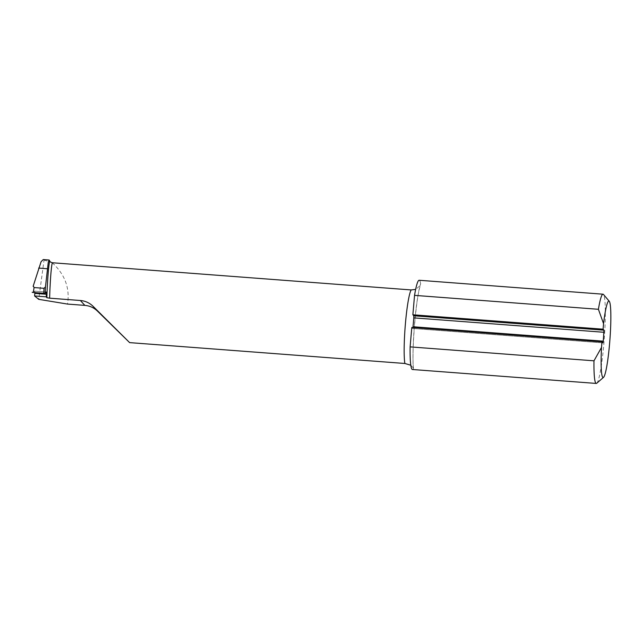 <?xml version="1.0" encoding="UTF-8"?>
<svg xmlns="http://www.w3.org/2000/svg" width="643" height="643" viewBox="0 0 643 643"><rect width="100%" height="100%" fill="white"/><g stroke="black" fill="none" stroke-linecap="round" stroke-linejoin="round"><path stroke-width="0.48" stroke-dasharray="3.21 2.41" d="M412.959 327.552L412.718 328.46L411.793 327.464M52.228 262.738C64.927 274.384 70.031 288.16 67.531 304.075M412.404 369.5A44.745 4.597 94.3 0 0 413.336 368.76A48.924 5.031 -85.7 0 1 414.574 323.566A48.924 5.031 -85.7 0 1 420.635 283.627L420.45 285.347L415.651 289.398M420.635 283.627A44.745 4.597 94.3 0 0 419.164 280.268M596.76 383.228A44.745 4.597 94.3 0 0 604.235 339.166A44.745 4.597 94.3 0 0 603.488 294.478M410.789 365.216L413.465 368.166L413.336 368.76M43.242 259.563L44.045 260.11L38.725 299.341M34.867 293.385L34.754 291.15L32.166 292.3M44.045 260.11L50.331 261.974M412.702 328.452L602.901 342.864M33.251 285.958L33.171 286.392M46.28 292.026L34.754 291.15L46.288 292.018M602.917 342.872L412.718 328.46M413.465 368.166C411.504 351.327 416.15 295.949 420.45 285.347"/><path stroke-width="0.96" d="M414.542 295.362L598.408 309.291L603.552 323.654A38.355 3.938 -85.7 0 1 609.275 301.286L603.488 294.478A44.745 4.597 94.3 0 0 603.03 294.197L419.164 280.268A44.745 4.597 94.3 0 0 414.542 295.362L412.878 314.781L603.078 329.192L603.986 330.18L413.787 315.769L412.878 314.781M603.552 323.654L603.078 329.192M601.518 347.413L601.993 341.875L411.793 327.464L410.121 346.882L593.987 360.811A44.745 4.597 94.3 0 0 596.27 383.437A44.745 4.597 94.3 0 0 596.76 383.228L603.512 377.369A38.355 3.938 -85.7 0 1 601.518 347.413L593.987 360.811M601.993 341.875L602.917 342.872L603.247 341.16L603.986 330.18M603.247 341.16L413.047 326.748L413.803 317.875L604.01 332.286M413.047 326.748L412.959 327.552M413.787 315.769L413.803 317.875M44.013 288.305L43.78 293.288L45.171 293.28L46.28 292.026L46.344 296.849L34.593 295.957L38.725 299.341L67.531 304.075L84.852 305.385C89.771 305.819 93.974 307.716 97.447 311.083L129.637 342.623L93.05 306.285C89.49 302.845 85.262 300.916 80.375 300.506L49.648 298.175C50.041 282.004 51.36 264.916 52.38 262.754L50.331 261.974L49.149 260.013L48.257 262.28L45.468 286.882L44.013 288.305L34.095 287.558L33.251 285.958L41.088 261.717L43.242 259.563L49.149 260.013M52.38 262.754L411.166 289.937A38.701 3.979 94.3 0 0 405.403 323.855A38.701 3.979 94.3 0 0 404.865 363.48L410.789 365.216M415.651 289.398L411.166 289.937M603.03 294.197A44.745 4.597 94.3 0 0 598.408 309.291M410.121 346.882A44.745 4.597 94.3 0 0 412.404 369.5L596.27 383.437M129.637 342.623L404.865 363.48M34.593 295.957L34.923 292.621M609.275 301.286A38.355 3.938 -85.7 0 1 609.918 339.592A38.355 3.938 -85.7 0 1 603.512 377.369M49.696 261.138C48.611 264.996 47.317 281.779 46.859 297.709L46.344 296.849M46.859 297.709L49.648 298.175M33.171 286.392L33.251 285.958M43.78 293.288L33.251 292.493L34.095 287.558M32.166 292.3L33.251 292.493M45.171 293.28L45.468 286.882M97.447 311.083L93.05 306.285M84.852 305.385L80.375 300.506M47.357 268.742L38.652 268.083M46.392 294.253L34.867 293.385"/></g></svg>
